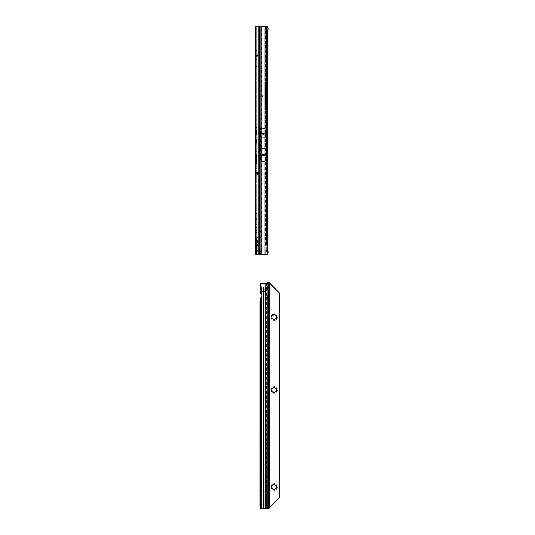 <?xml version="1.0" encoding="UTF-8"?>
<svg xmlns="http://www.w3.org/2000/svg" width="535" height="535" viewBox="0 0 535 535"><rect width="100%" height="100%" fill="white"/><g stroke="black" fill="none" stroke-linecap="round" stroke-linejoin="round"><path stroke-width="0.4" stroke-dasharray="2.67 2.01" d="M255.556 51.126L256.693 50.069L255.636 51.146L256.693 50.497L256.693 53.286L256.693 50.069M256.158 51.327L255.636 52.45L256.693 53.286L256.693 56.081L256.693 53.286L255.636 54.597L256.693 56.509L255.636 55.453L256.693 56.081L255.636 54.597L256.693 53.286L255.636 52.45L256.158 51.327L255.556 51.327L255.556 50.417L256.626 50.417L255.556 50.417L255.556 51.567L256.158 51.327M255.556 55.453L256.693 56.509M255.556 50.417L255.556 51.146L255.556 50.417M255.556 128.467L256.693 127.41L255.636 128.487L256.693 127.838L256.693 130.634L256.693 127.41M256.158 128.667L255.636 129.791L256.693 130.634L256.693 133.422L256.693 130.634L255.636 131.938L256.693 133.85L255.636 132.794L256.693 133.422L255.636 131.938L256.693 130.634L255.636 129.791L256.158 128.667L255.556 128.667L255.556 127.758L256.626 127.758L255.556 127.758L255.556 128.908L256.158 128.667M255.556 132.794L256.693 133.85M255.556 127.758L255.556 128.487L255.556 127.758M255.556 214.174L255.556 213.445L255.556 214.354L255.556 213.445L255.636 214.167L256.693 213.09L255.636 214.167L256.693 213.525L256.693 216.314L256.693 213.09M256.158 214.354L255.636 215.478L256.693 216.314L256.693 219.103L256.693 216.314L255.636 217.618L256.693 219.537L255.636 218.474L256.693 219.103L255.636 217.618L256.693 216.314L255.636 215.478L256.158 214.354L255.556 214.354L256.158 214.354M255.556 213.445L256.626 213.445L255.556 213.445M255.556 225.549L255.556 224.814L255.556 225.723L255.556 224.814L255.636 225.543L256.693 224.466L255.636 225.543L256.693 224.894L256.693 227.689L256.693 224.466M256.158 225.723L255.636 226.847L256.693 227.689L256.693 230.478L256.693 227.689L255.636 228.993L256.693 230.913L255.636 229.849L256.693 230.478L255.636 228.993L256.693 227.689L255.636 226.847L256.158 225.723L255.556 225.723L256.158 225.723M255.556 224.814L256.626 224.814L255.556 224.814M256.693 238.262L256.693 237.687L256.693 238.704L256.693 237.687L256.693 238.276L255.556 238.276M255.556 237.687L256.693 237.687L255.556 237.687L255.556 238.704L255.556 237.687M255.556 242.883L256.693 242.883L256.693 243.472L256.693 238.704L256.693 243.472L256.693 242.883L255.556 242.883L256.693 242.89M255.556 246.013L255.556 245.291L255.556 246.2L255.556 245.291L255.636 246.013L256.693 244.936L255.636 246.013L256.693 245.371L256.693 248.16L256.693 244.936M256.158 246.2L255.636 247.324L256.693 248.16L256.693 254.225L256.693 26.75L256.693 248.186L255.636 249.002L256.693 251.383L255.636 250.32L256.693 250.948L255.636 249.464L256.693 248.16L255.636 247.324L256.158 246.2L255.556 246.2L256.158 246.2M255.556 245.291L256.626 245.291L255.556 245.291M255.556 250.32L256.693 251.383M256.693 163.035L256.693 158.353L256.499 162.994M256.466 162.774L256.466 158.434L256.693 162.486L256.318 162.854L256.693 163.436M256.92 172.484L256.693 175.059L256.787 173.708L259.729 173.534L256.92 173.474L256.693 174.216L255.556 173.895L256.104 172.798L259.729 172.397L256.92 172.337L255.83 172.879L255.556 174.216L255.556 168.318L255.556 169.836L256.693 169.836L256.693 173.266L255.556 173.266L255.556 174.216L256.92 172.484L258.612 172.464L255.556 174.604L255.556 173.842M259.04 55.894L256.793 54.269L259.04 55.894L256.793 54.269L256.693 55.546L256.693 54.356L258.579 55.66L256.693 55.546M256.693 66.935L256.693 66.179L256.693 66.935L256.318 66.561L256.693 66.179M256.693 54.356L258.579 55.767L256.92 55.921L256.693 54.47L256.693 56.148L256.693 55.199L255.556 55.199L256.693 55.199L255.556 55.199L255.556 56.148L255.556 55.199L255.556 55.714L259.729 55.921L256.92 55.754L256.92 56.891L256.104 56.616L255.556 54.811L255.83 56.536L256.92 57.078L259.729 57.058L256.92 56.931L255.556 55.573M262.685 95.712A0.381 0.381 0 0 0 262.304 96.093A0.381 0.381 0 0 0 262.685 96.474A0.381 0.381 0 0 0 263.066 96.093A0.381 0.381 0 0 0 262.685 95.712M263.441 134.613A0.381 0.381 0 0 0 263.066 134.231A0.381 0.381 0 0 0 262.685 134.613A0.381 0.381 0 0 0 263.066 134.994A0.381 0.381 0 0 0 263.441 134.613M255.556 232.07L255.556 236.196L255.556 232.07L256.693 232.07L256.693 236.196L256.693 232.07M255.556 236.196L256.693 236.196M255.556 246.093L255.556 250.226L255.556 246.093L256.693 246.093L256.693 250.226L256.693 246.093M255.556 250.226L256.693 250.226M256.693 148.436L256.693 146.035L256.693 148.436M256.693 173.868L258.646 173.628L256.793 175.139L258.913 173.561L256.92 173.494L256.693 174.945L256.86 173.634L255.556 173.694L255.556 174.604M255.556 51.567L255.556 56.162L255.556 51.567M255.556 128.908L255.556 133.503L255.556 128.908M255.556 214.588L255.556 219.183L255.556 214.588M255.556 225.964L255.556 230.558L255.556 225.964M255.556 238.924L255.556 243.472L255.556 238.924L256.693 238.924L255.556 238.924M255.556 246.434L255.556 251.035L255.556 246.434M255.556 59.586L255.556 56.148L256.693 56.148L256.693 61.097L256.693 59.586L255.556 59.586L256.693 59.586M267.092 29.178L265.962 28.89A2.274 0.395 90 0 0 265.835 27.74L265.627 26.75L255.556 26.75L255.556 233.695C255.67 232.939 256.553 232.35 258.211 231.943L260.866 231.428L260.866 237.319L260.866 231.956L258.211 232.471L258.211 26.75L267.36 26.75L265.728 26.75L266.096 153.237L265.567 159.965L265.567 137.268L260.03 137.248L260.03 130.714L260.03 150.602L260.03 137.248M256.693 238.135L260.866 237.299L255.556 238.376L255.556 233.695M255.556 238.376L255.556 254.225L261.267 254.225L261.274 248.16L260.358 254.225M258.612 172.464L256.92 172.384L255.556 173.755M259.729 172.397L259.729 173.534M255.556 55.66L256.92 57.078L256.92 55.921L258.646 55.901M256.92 56.931L258.612 56.944L256.92 57.031M258.579 173.755L256.92 173.641L259.04 173.614L256.693 174.945M256.693 244.368L256.519 254.225L258.211 254.225L256.693 254.225M256.693 156.187L256.466 163.483M256.466 156.909L256.693 153.451L256.693 156.976M256.693 150.235L256.693 152L256.466 150.308M256.693 144.356L256.466 139.936L256.693 144.356M256.693 137.836L256.693 139.936L256.466 137.91M256.693 135.75L256.466 131.336L256.693 135.75M256.693 129.229L256.693 131.336L256.466 129.303M260.03 130.714L260.565 128.661L260.565 133.476L260.03 133.543M266.096 130.159L266.096 133.543L265.567 133.476L265.567 128.661L260.565 128.661M267.861 249.678L265.728 249.678L265.728 254.225L258.211 254.225L258.211 250.955L260.866 251.477L260.866 246.133L256.693 245.304M266.096 133.543L266.096 137.248L265.567 137.268L265.567 133.476L260.565 133.476L260.565 159.965L265.567 159.965M260.565 159.965L260.03 150.602M265.34 82.163L265.34 110.023L265.34 82.163L260.03 82.163L260.03 110.023L260.03 82.163M265.34 110.023L260.03 110.023M259.903 82.129L259.903 110.056L259.903 82.129L265.467 82.129L265.467 110.056L265.467 82.129M259.903 110.056L265.467 110.056M266.209 161.256L265.728 159.998L259.916 159.998L259.916 128.514L266.209 128.246L266.209 161.256L266.209 128.246M267.092 31.297L266.764 249.678L265.728 249.678L265.728 254.225L258.211 254.225L258.211 251.49C256.553 251.075 255.67 250.494 255.556 249.738M260.866 246.133L260.866 237.299L260.866 252.005L258.211 251.49M258.211 231.943L258.211 26.75L265.728 26.75L265.728 128.514M267.861 31.297L265.728 31.297L266.764 31.297L267.159 29.224M266.096 137.248L266.096 153.237M261.809 26.75L261.809 254.225L261.267 254.225M265.728 254.225L267.36 254.225L266.45 254.225L267.072 253.142L266.764 249.678L267.413 249.678M258.211 250.955L256.693 249.959L257.449 245.438L257.449 237.995L256.693 233.474L258.211 232.471M261.809 254.225L266.764 254.225M266.45 254.225L266.069 254.225M256.466 254.225L256.693 248.909L256.466 254.225M265.627 26.75L266.751 26.75M265.006 161.343L265.006 148.449L264.999 161.316L264.999 148.476L261.816 148.476L261.809 161.343M261.816 161.316L261.816 148.476L261.816 161.316L264.999 161.316M265.006 254.225L265.006 245.13L267.092 245.13M265.975 29.178L265.975 245.13L266.51 251.477L265.748 254.225M260.866 246.113L255.556 245.05M267.961 253.256L267.072 253.142M267.072 27.84L266.45 26.75M256.392 254.225L256.693 247.277L256.392 254.225M265.052 161.343L265.052 148.449M261.762 161.343L261.762 148.449M256.693 162.867L256.466 156.267M267.547 251.59L266.51 251.477M266.296 253.175L267.313 253.229M266.209 133.322L259.916 133.322L259.916 159.998M259.916 128.514L259.916 133.322M266.209 137.301L259.916 137.301M265.34 97.002L260.03 97.002M265.34 95.183L260.03 95.183M255.556 61.097L256.693 61.097L255.556 61.097M256.787 55.707L256.104 56.616M256.74 55.847L255.83 56.536M259.729 56.911L259.729 55.774M259.729 57.058L259.729 55.921M258.612 57.018L255.556 54.878M258.612 56.944L255.556 54.811M255.556 168.318L256.693 168.318L255.556 168.318M256.787 173.708L256.104 172.798M256.92 172.384L256.92 173.494L258.646 173.507M256.74 173.561L255.83 172.879M259.729 172.504L259.729 173.641M258.612 172.397L255.556 174.537M255.556 247.551L256.158 247.551L255.556 247.551M255.556 248.768L256.158 248.768L255.556 248.768M255.556 227.081L256.158 227.081L255.556 227.081M255.556 228.291L256.158 228.291L255.556 228.291M255.556 215.705L256.158 215.705L255.556 215.705M255.556 216.922L256.158 216.922L255.556 216.922M255.556 130.025L256.158 130.025L255.556 130.025M255.556 131.236L256.158 131.236L255.556 131.236M255.556 52.684L256.158 52.684L255.556 52.684M255.556 53.895L256.158 53.895L255.556 53.895M255.556 250.126L256.158 250.126L255.556 250.126L255.556 249.484L255.917 250.286A0.381 0.381 0 0 0 255.951 250.28L256.693 250.3M255.556 246.929L256.619 246.856L255.556 246.929L255.556 246.22L255.556 246.929M255.804 246.568L256.619 246.856L256.693 246.474L256.693 247.865L256.693 246.474L256.613 247.13L256.619 246.628L255.79 246.568L255.917 247.712L255.596 246.668L256.619 246.642L255.636 246.668L255.804 247.712L255.944 246.595L255.556 246.715L255.556 247.745L255.603 246.648L256.613 246.628L255.951 246.588L255.951 247.712L256.613 247.725L256.613 247.13L256.693 247.919L255.951 247.712L255.951 246.568L255.804 247.805L256.693 247.865L255.804 247.805M257.228 249.865L255.977 249.711M257.228 245.077A0.756 0.756 0 0 0 256.733 244.368L256.733 251.952A0.756 0.756 0 0 0 257.228 251.243L257.228 245.077L257.228 251.243M257.228 247.344L257.228 248.594L257.228 247.344L256.084 247.364L256.084 248.614L257.228 248.594L257.228 249.163L256.084 249.123L257.228 249.163L256.084 249.123L257.228 249.163L257.228 248.594L256.084 248.614L255.977 247.417L257.228 247.344M257.228 247.27L256.084 247.29L257.228 247.27M255.556 246.214L256.619 246.12L256.619 246.501L256.693 246.046M255.556 249.484L255.556 247.745L255.636 249.557L256.693 249.638L256.693 247.919L256.693 249.838L256.619 248.421L256.619 249.865L255.636 249.865L256.619 250.026L256.619 249.557L255.556 249.484M255.636 249.343L255.636 248.996L255.636 249.343M257.228 246.722L256.084 246.963L257.228 246.722M257.228 249.163L257.228 249.698L257.228 249.163M257.228 247.197L256.084 247.23L257.228 247.197M257.228 246.943L255.977 246.682L257.228 246.943M256.084 249.123L256.084 249.691L255.977 249.009M255.636 248.996L255.636 248.421L256.619 248.421L255.636 248.186L256.693 248.387L256.619 247.845L256.619 248.186L255.636 247.845L255.636 249.002M276.923 318.773A3.223 3.223 -0 0 1 271.345 318.773A3.223 3.223 -0 0 1 274.134 313.938A3.223 3.223 -0 0 1 276.923 318.773L276.274 317.482M271.265 315.857L272.83 315.443A2.16 2.16 180 0 1 273.298 315.168L274.134 313.938L274.977 315.168A2.16 2.16 180 0 1 275.438 315.443L276.923 315.55L276.702 316.379M271.974 317.161L271.974 317.161A2.16 2.16 180 0 1 271.987 316.894L271.807 316.519L271.987 316.894M271.265 318.472L271.807 317.81M276.923 391.566A3.223 3.223 -0 0 1 271.345 391.566A3.223 3.223 -0 0 1 274.134 386.731A3.223 3.223 -0 0 1 276.923 391.566L276.274 390.269M271.265 388.644L272.83 388.236A2.16 2.16 180 0 1 273.298 387.962L274.134 386.731L274.977 387.962A2.16 2.16 180 0 1 275.438 388.236L276.923 388.343L276.702 389.172M271.974 389.955L271.974 389.955A2.16 2.16 180 0 1 271.987 389.687L271.807 389.313L271.987 389.687M271.265 391.266L271.807 390.603M276.923 488.622A3.223 3.223 -0 0 1 271.345 488.622A3.223 3.223 -0 0 1 274.134 483.787A3.223 3.223 -0 0 1 276.923 488.622L276.274 487.332M271.265 485.706L272.83 485.292A2.16 2.16 180 0 1 273.298 485.018L274.134 483.787L274.977 485.018A2.16 2.16 180 0 1 275.438 485.292L276.923 485.399L276.702 486.228M271.974 487.01L271.974 487.01A2.16 2.16 180 0 1 271.987 486.743L271.807 486.368L271.987 486.743M271.265 488.321L271.807 487.659M268.369 290.144L268.764 290.251M266.677 283.376L266.437 297.34L267.955 297.567L266.437 297.567L267.955 297.34L267.955 290.251A1.893 1.337 -90 0 1 266.657 288.352A1.893 1.337 -90 0 1 267.955 286.459L268.376 286.559M268.068 505.669L269.205 505.328L266.858 505.328L269.205 505.321L268.068 505.321L269.205 505.669L269.205 502.291L266.858 502.291L269.205 502.291L268.068 502.291L268.068 505.321L265.721 505.328L268.068 505.328L268.068 502.258L269.205 502.291L268.068 501.95M262.926 288.733L262.926 288.733C263.307 288.057 263.681 288.057 264.063 288.733L264.063 288.733M268.343 282.634L268.068 508.123L269.587 507.334L269.587 283.196L268.343 282.634L269.205 282.286M268.369 282.36L268.068 286.767M268.068 495.684L268.068 498.767L268.222 495.684M268.068 508.123L269.205 508.243L268.068 508.17M268.068 289.937L268.068 508.25L267.955 297.453M268.764 286.459L267.955 286.459L268.376 282.286M269.205 282.36L269.205 508.17M259.957 501.221L261.087 501.221L261.247 508.25L265.327 508.25L265.327 283.563L265.775 283.904M260.578 283.878L261.789 283.517L261.789 294.176L261.508 293.661L260.659 293.661M265.327 508.25L268.764 508.25M260.277 293.661L261.408 293.661L261.408 291.628L265.694 291.622L265.694 508.25L266.818 508.25M260.124 293.661L261.508 293.661M266.437 286.847L265.694 291.622L266.189 283.503M266.684 502.291L267.908 502.291L266.684 502.291L266.684 505.328L266.684 502.291M268.222 498.767L268.222 496.513L268.068 498.767M267.908 502.291L267.908 505.328L267.908 502.291M269.205 502.258L268.068 502.258L269.205 502.251M269.205 502.291L269.205 505.361L268.068 505.368L269.205 505.602M269.205 505.655L268.068 505.655L269.205 505.669M269.205 505.361L268.068 505.361L269.205 505.361M261.829 296.35L261.829 294.424A0.756 0.756 180 0 0 261.789 294.176M261.789 508.25L261.615 296.785M261.742 296.785L261.408 298.483L260.277 298.483M261.261 293.661L260.846 283.503M260.913 283.503L261.14 291.722M261.087 506.585L259.957 506.585M261.087 501.221L261.301 344.466L261.087 343.53L259.957 343.53M259.957 302.074L261.087 302.074L261.087 343.53M261.087 302.074L261.408 508.25L260.277 508.25M269.078 507.575L269.413 507.575M269.587 507.334L279.444 497.476L279.444 293.046M266.597 297.453L266.437 508.25L267.239 508.25M275.438 488.736L275.859 488.709M274.743 489.625L274.977 489.003M273.525 489.625L273.298 489.003M272.409 488.709L272.83 488.736M275.438 391.68L275.859 391.653M274.743 392.57L274.977 391.948M273.525 392.57L273.298 391.948M272.409 391.653L272.83 391.68M275.438 318.887L275.859 318.86M274.743 319.776L274.977 319.154M273.525 319.776L273.298 319.154M272.409 318.86L272.83 318.887M255.556 50.718L256.158 50.718L255.556 50.718M255.556 128.059L256.158 128.059L255.556 128.059M255.556 213.746L256.158 213.746L255.556 213.746M255.556 225.121L256.158 225.121L255.556 225.121M255.556 238.704L256.693 238.704L255.556 238.704M255.556 243.017L256.693 243.017L255.556 243.017M255.556 237.955L256.693 237.955L255.556 237.955M255.556 245.592L256.158 245.592L255.556 245.592M259.488 172.384L259.488 173.521M255.556 173.266L256.693 173.266M258.646 55.787L259.04 55.794M265.728 159.524L265.728 159.998M267.339 31.297L267.339 249.678M266.243 249.678L266.243 31.297M261.281 251.156L261.281 26.75M259.428 26.75L259.428 254.225M258.211 26.75L258.211 254.225M261.087 26.75L261.087 248.16M265.006 245.13L265.006 26.75M265.527 26.75L265.527 245.13M265.835 27.74L266.952 27.74M265.962 28.89L267.079 28.89M260.01 237.48L260.01 245.953M259.154 237.68L259.154 245.746M256.593 238.195L256.593 245.231M264.999 154.588L261.816 154.588M264.999 154.521L261.816 154.521M264.999 155.203L261.816 155.203M264.999 155.27L261.816 155.27M259.903 95.103L265.467 95.103M259.903 95.197L265.467 95.197M259.903 96.989L265.467 96.989M259.903 97.082L265.467 97.082M255.556 56.148L256.693 56.148M258.987 56.891L258.987 55.754M258.947 57.078L258.947 55.941M255.556 169.836L256.693 169.836M257.235 172.337L257.235 173.474M257.776 172.337L257.776 173.48M258.987 172.524L258.987 173.661M259.04 173.521L256.793 175.139L258.646 173.628M255.556 250.728L256.158 250.728L255.556 250.728M255.556 239.272L256.693 239.272L255.556 239.272M255.556 239.58L256.693 239.58L255.556 239.58M255.556 239.787L256.693 239.787L255.556 239.787M255.556 239.834L256.693 239.834L255.556 239.834M255.556 241.325L256.693 241.325L255.556 241.325M255.556 241.365L256.693 241.365L255.556 241.365M255.556 241.573L256.693 241.573L255.556 241.573M255.556 241.887L256.693 241.887L255.556 241.887M255.556 242.228L256.693 242.228L255.556 242.228M255.556 242.455L256.693 242.455L255.556 242.455M255.556 243.198L256.693 243.198L255.556 243.198M255.556 229.649L256.158 229.649L255.556 229.649M255.556 230.257L256.158 230.257L255.556 230.257M255.556 218.273L256.158 218.273L255.556 218.273M255.556 218.882L256.158 218.882L255.556 218.882M255.556 132.593L256.158 132.593L255.556 132.593M255.556 133.202L256.158 133.202L255.556 133.202M255.556 55.252L256.158 55.252L255.556 55.252M255.556 55.861L256.158 55.861L255.556 55.861M256.613 250.126L255.944 250.079L256.613 250.126M255.556 246.775L256.619 246.501L255.556 246.775M257.228 248.374L255.977 248.454L257.228 248.374M257.228 249.698L255.977 249.678L257.228 249.698M257.228 247.585L255.977 247.464L257.228 247.585M256.693 246.461L255.917 246.568L256.693 246.474M268.262 282.286L267.961 285.871M267.132 508.25L266.015 508.25L266.015 291.675M267.339 502.291L267.339 505.328L267.339 502.291M268.563 502.291L268.563 505.328L268.563 502.291M269.205 502.017L268.068 502.017L269.205 502.017M260.01 291.956L261.14 291.956M260.01 291.488L261.127 291.488M260.01 291.287L261.12 291.287M260.144 284.065L260.826 284.065M261.093 501.041L259.963 501.041M261.14 500.666L260.137 500.666L261.14 500.666M261.301 500.285L260.164 500.285M260.164 344.466L261.301 344.466M261.274 344.085L260.137 344.085M261.14 344.085L260.01 344.085M261.093 343.704L259.963 343.704M259.963 301.814L261.1 301.814M260.157 300.924L261.287 300.924M261.113 507.106L259.977 507.106M261.247 508.25L260.11 508.25M255.556 174.216L256.693 174.216L255.556 174.216M255.556 251.035L256.626 251.035L255.556 251.035M255.556 243.472L256.693 243.472L255.556 243.472M255.556 230.558L256.626 230.558L255.556 230.558M255.556 229.849L256.693 230.913M255.556 219.183L256.626 219.183L255.556 219.183M255.556 218.474L256.693 219.537M255.556 133.503L256.626 133.503L255.556 133.503M255.556 56.162L256.626 56.162L255.556 56.162M255.977 246.682L257.228 246.528M256.084 247.217L257.228 247.177L256.084 247.217M257.228 247.244L256.084 247.284L257.228 247.244M266.203 284.058L265.714 284.052M260.859 284.052L261.374 284.052M266.858 502.291L266.858 505.328M265.721 502.291L265.721 505.328"/><path stroke-width="0.8" d="M263.588 155.23A0.381 0.381 0 0 0 263.588 154.561L263.227 154.561A0.381 0.381 0 0 0 263.227 155.23L265.052 155.23L265.052 161.343L261.762 161.343L261.762 155.297L265.052 155.297M259.428 254.225L255.556 254.225L255.556 26.75L259.428 26.75L259.428 254.225L259.957 254.225L259.957 26.75L259.428 26.75M256.693 254.225L256.693 251.952M261.762 155.297L261.762 148.449L265.052 148.449L265.052 155.23M267.092 245.13L267.313 253.229L266.764 254.225L265.006 254.225L265.006 245.13L267.092 245.13L267.079 28.89A2.274 0.395 90 0 0 266.952 27.74L266.751 26.75L259.957 26.75M267.413 249.678L267.861 249.678L267.861 31.297L267.092 31.297M259.957 254.225L265.006 254.225M267.159 251.751L268.122 252.072L267.961 253.256L267.36 254.225L266.45 254.225M266.069 254.225L265.728 254.225M266.45 26.75L267.36 26.75L267.961 27.72L268.122 28.903L267.159 29.224L266.905 27.499M267.861 249.678L268.122 252.072M267.961 253.256L267.072 253.142M267.861 31.297L268.122 28.903M267.072 27.84L267.961 27.72M276.274 317.482L276.281 317.429A2.16 2.16 180 0 0 276.281 316.894A0.381 0.381 -0 0 1 276.274 316.847L276.702 316.379A0.609 0.609 180 0 0 277.01 315.857A0.609 0.609 180 0 0 276.1 315.329L275.859 315.469A0.381 0.381 -0 0 1 275.438 315.443A2.16 2.16 180 0 0 274.977 315.168A0.381 0.381 -0 0 1 274.743 314.821L274.743 314.547A0.609 0.609 180 0 0 274.134 313.938A0.609 0.609 180 0 0 273.525 314.547L273.525 314.821A0.381 0.381 -0 0 1 273.298 315.168A2.16 2.16 180 0 0 272.83 315.443A0.381 0.381 -0 0 1 272.409 315.469L272.175 315.329A0.609 0.609 180 0 0 271.265 315.857A0.609 0.609 180 0 0 271.566 316.379L271.807 316.519A0.381 0.381 -0 0 1 271.987 316.894A2.16 2.16 180 0 0 271.987 317.436A0.381 0.381 -0 0 1 271.807 317.81L271.566 317.944A0.609 0.609 180 0 0 271.265 318.472A0.609 0.609 180 0 0 272.175 318.994L272.409 318.86A0.381 0.381 -0 0 1 272.83 318.887A2.16 2.16 180 0 0 273.298 319.154A0.381 0.381 -0 0 1 273.525 319.502L273.525 319.776A0.609 0.609 180 0 0 274.134 320.385A0.609 0.609 180 0 0 274.743 319.776L274.743 319.502A0.381 0.381 -0 0 1 274.977 319.154A2.16 2.16 180 0 0 275.438 318.887A0.381 0.381 -0 0 1 275.859 318.86L276.1 318.994A0.609 0.609 180 0 0 277.01 318.472A0.609 0.609 180 0 0 276.702 317.944L276.468 317.81A0.381 0.381 -0 0 1 276.281 317.436A2.16 2.16 180 0 0 276.294 317.161M275.859 318.86L276.923 318.773L276.702 317.944M276.274 316.847L276.274 316.847A0.381 0.381 -0 0 1 276.468 316.519L276.923 315.55M271.265 315.857L271.807 316.519M271.265 318.472L272.409 318.86M276.274 390.269L276.281 390.222A2.16 2.16 180 0 0 276.281 389.687A0.381 0.381 -0 0 1 276.274 389.64L276.702 389.172A0.609 0.609 180 0 0 277.01 388.644A0.609 0.609 180 0 0 276.1 388.122L275.859 388.256A0.381 0.381 -0 0 1 275.438 388.236A2.16 2.16 180 0 0 274.977 387.962A0.381 0.381 -0 0 1 274.743 387.614L274.743 387.34A0.609 0.609 180 0 0 274.134 386.731A0.609 0.609 180 0 0 273.525 387.34L273.525 387.614A0.381 0.381 -0 0 1 273.298 387.962A2.16 2.16 180 0 0 272.83 388.236A0.381 0.381 -0 0 1 272.409 388.256L272.175 388.122A0.609 0.609 180 0 0 271.265 388.644A0.609 0.609 180 0 0 271.566 389.172L271.807 389.313A0.381 0.381 -0 0 1 271.987 389.687A2.16 2.16 180 0 0 271.987 390.222A0.381 0.381 -0 0 1 271.807 390.603L271.566 390.737A0.609 0.609 180 0 0 271.265 391.266A0.609 0.609 180 0 0 272.175 391.787L272.409 391.653A0.381 0.381 -0 0 1 272.83 391.68A2.16 2.16 180 0 0 273.298 391.948A0.381 0.381 -0 0 1 273.525 392.295L273.525 392.57A0.609 0.609 180 0 0 274.134 393.178A0.609 0.609 180 0 0 274.743 392.57L274.743 392.295A0.381 0.381 -0 0 1 274.977 391.948A2.16 2.16 180 0 0 275.438 391.68A0.381 0.381 -0 0 1 275.859 391.653L276.1 391.787A0.609 0.609 180 0 0 277.01 391.266A0.609 0.609 180 0 0 276.702 390.737L276.468 390.603A0.381 0.381 -0 0 1 276.281 390.222A2.16 2.16 180 0 0 276.294 389.955M275.859 391.653L276.923 391.566L276.702 390.737M276.274 389.64L276.274 389.64A0.381 0.381 -0 0 1 276.468 389.313L276.923 388.343M271.265 388.644L271.807 389.313M271.265 391.266L272.409 391.653M276.274 487.332L276.281 487.278A2.16 2.16 180 0 0 276.281 486.743A0.381 0.381 -0 0 1 276.274 486.696L276.702 486.228A0.609 0.609 180 0 0 277.01 485.706A0.609 0.609 180 0 0 276.1 485.178L275.859 485.319A0.381 0.381 -0 0 1 275.438 485.292A2.16 2.16 180 0 0 274.977 485.018A0.381 0.381 -0 0 1 274.743 484.67L274.743 484.396A0.609 0.609 180 0 0 274.134 483.787A0.609 0.609 180 0 0 273.525 484.396L273.525 484.67A0.381 0.381 -0 0 1 273.298 485.018A2.16 2.16 180 0 0 272.83 485.292A0.381 0.381 -0 0 1 272.409 485.319L272.175 485.178A0.609 0.609 180 0 0 271.265 485.706A0.609 0.609 180 0 0 271.566 486.228L271.807 486.368A0.381 0.381 -0 0 1 271.987 486.743A2.16 2.16 180 0 0 271.987 487.278A0.381 0.381 -0 0 1 271.807 487.659L271.566 487.793A0.609 0.609 180 0 0 271.265 488.321A0.609 0.609 180 0 0 272.175 488.843L272.409 488.709A0.381 0.381 -0 0 1 272.83 488.736A2.16 2.16 180 0 0 273.298 489.003A0.381 0.381 -0 0 1 273.525 489.351L273.525 489.625A0.609 0.609 180 0 0 274.134 490.234A0.609 0.609 180 0 0 274.743 489.625L274.743 489.351A0.381 0.381 -0 0 1 274.977 489.003A2.16 2.16 180 0 0 275.438 488.736A0.381 0.381 -0 0 1 275.859 488.709L276.1 488.843A0.609 0.609 180 0 0 277.01 488.321A0.609 0.609 180 0 0 276.702 487.793L276.468 487.659A0.381 0.381 -0 0 1 276.281 487.278A2.16 2.16 180 0 0 276.294 487.01M275.859 488.709L276.923 488.622L276.702 487.793M276.274 486.696L276.274 486.696A0.381 0.381 -0 0 1 276.468 486.368L276.923 485.399M271.265 485.706L271.807 486.368M271.265 488.321L272.409 488.709M267.955 282.299L268.764 282.299A2.274 1.612 90 0 0 267.794 282.955L267.567 283.282A0.756 0.535 90 0 1 267.239 283.496L266.677 283.376A0.756 0.535 90 0 0 266.764 283.276L266.992 282.955A2.274 1.612 -90 0 1 267.955 282.299L269.205 282.286L268.376 282.286L269.205 282.286L269.205 286.559L268.764 286.459A1.893 1.337 90 0 0 267.467 288.352A1.893 1.337 90 0 0 268.764 290.251L269.205 290.144L269.205 286.559L268.068 286.559M261.475 283.904L261.789 283.517L260.578 283.878L261.789 291.615L263.153 291.615L263.327 289.281L262.926 288.733L263.367 287.275L263.354 288.184M263.367 287.275L263.748 287.275L263.748 288.225A0.568 0.568 180 0 0 263.367 288.178M263.748 287.275L263.962 508.25L269.205 508.25L269.205 290.144L268.068 290.144M263.762 288.231L264.063 288.733C263.681 289.408 263.307 289.408 262.926 288.733L262.926 288.733M268.035 282.286L268.376 282.286M267.239 296.049L268.764 296.049L267.239 295.822L267.239 508.25M268.068 289.937L268.068 286.767M269.018 282.286L268.764 286.459M269.205 507.982L279.444 497.476L279.444 293.053L269.205 282.534M265.775 283.904L261.789 283.517L265.079 283.503L266.183 284.052L265.327 291.615L263.962 291.615M266.383 283.878L265.815 283.878L266.055 283.503L266.751 283.503L266.383 283.878M261.22 283.878L260.277 283.503L261.22 283.878M263.327 289.281L263.367 289.288A0.568 0.568 180 0 0 263.748 289.248L263.782 289.221M261.829 296.35A0.756 0.756 180 0 1 261.789 296.597L261.789 296.597A0.756 0.756 180 0 0 261.829 296.35L261.829 294.424A0.756 0.756 180 0 0 261.789 294.176L260.124 293.661L260.277 283.503L260.277 293.661M261.742 296.785L260.277 298.483L259.957 302.074L259.957 506.585L260.11 508.25L263.962 508.25M263.748 289.248L263.748 508.25M263.367 289.288L263.367 508.25M266.818 508.25L267.132 283.503L266.47 283.503M265.821 283.817L266.403 283.817M261.207 283.817L260.565 283.817M260.993 283.503L260.304 283.503M260.953 283.503L260.826 284.065L260.846 283.503L260.197 283.503L260.846 283.503M267.239 295.822L267.132 508.25M266.577 283.503L267.219 283.503M261.789 508.25L261.615 296.785M269.587 507.334L269.413 282.948M269.587 283.196L279.444 293.046M267.239 295.935L268.764 296.049L268.764 508.25M268.603 295.935L268.764 290.251M274.977 489.003L274.977 489.003A2.16 2.16 180 0 0 275.438 488.736L275.438 488.736M273.525 489.625L274.134 490.234L274.743 489.625M272.83 488.736L272.83 488.736A2.16 2.16 180 0 0 273.298 489.003L273.298 489.003M274.977 391.948L274.977 391.948A2.16 2.16 180 0 0 275.438 391.68L275.438 391.68M273.525 392.57L274.134 393.178L274.743 392.57M272.83 391.68L272.83 391.68A2.16 2.16 180 0 0 273.298 391.948L273.298 391.948M274.977 319.154L274.977 319.154A2.16 2.16 180 0 0 275.438 318.887L275.438 318.887M273.525 319.776L274.134 320.385L274.743 319.776M272.83 318.887L272.83 318.887A2.16 2.16 180 0 0 273.298 319.154L273.298 319.154M261.762 154.561L263.227 154.561M263.588 154.561L265.052 154.561M261.762 154.495L265.052 154.495M261.762 155.23L263.227 155.23M261.809 148.449L261.809 26.75M265.006 148.449L265.006 26.75M258.211 254.225L258.211 26.75M260.144 254.225L260.144 26.75M261.809 254.225L261.809 161.343M265.006 245.13L265.006 161.343M266.651 26.75L266.651 245.13M265.327 508.25L265.327 291.615M261.789 291.615L261.789 294.176M263.153 291.615L263.153 508.25M267.794 282.955L266.992 282.955M267.567 283.282L266.764 283.276M260.277 508.25L260.277 298.483"/></g></svg>
